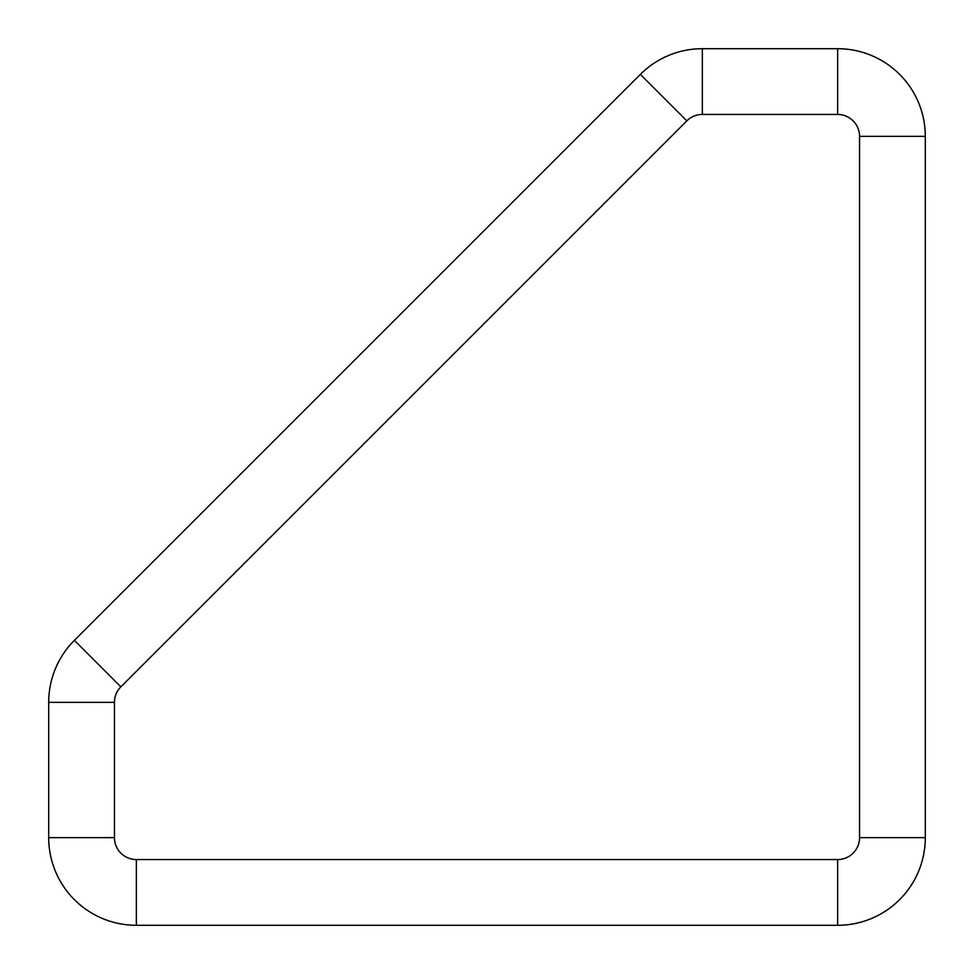 <?xml version="1.0" encoding="UTF-8"?>
<svg xmlns="http://www.w3.org/2000/svg" width="974" height="974" viewBox="0 0 974 974"><rect width="100%" height="100%" fill="white"/><g stroke="black" fill="none" stroke-linecap="round" stroke-linejoin="round"><path stroke-width="1.46" d="M136.36 925.3L837.64 925.3A87.66 87.66 0 0 0 925.3 837.64L925.3 136.36A87.66 87.66 0 0 0 837.64 48.7L702.339 48.7A87.66 87.66 0 0 0 640.356 74.377L74.377 640.356A87.66 87.66 0 0 0 48.7 702.339L48.7 837.64A87.66 87.66 0 0 0 136.36 925.3L136.36 859.555L837.64 859.555A21.915 21.915 0 0 0 859.555 837.64L925.3 837.64A87.66 87.66 0 0 1 837.64 925.3L837.64 859.555M859.555 837.64L859.555 136.36A21.915 21.915 0 0 0 837.64 114.445L837.64 48.7M859.555 136.36L925.3 136.36M48.7 837.64L114.445 837.64A21.915 21.915 0 0 0 136.36 859.555M837.64 114.445L702.339 114.445L702.339 48.7M48.7 702.339L114.445 702.339L114.445 837.64M702.339 114.445A21.915 21.915 0 0 0 686.84 120.861L640.356 74.377M74.377 640.356L120.861 686.84A21.915 21.915 0 0 0 114.445 702.339M686.84 120.861L120.861 686.84"/></g></svg>

